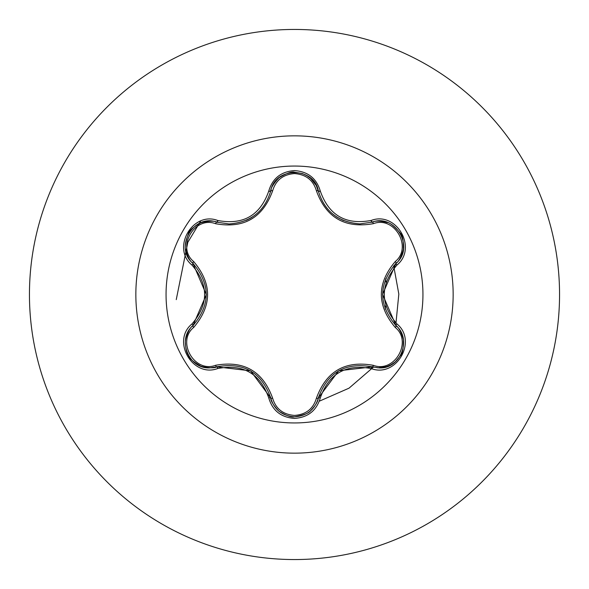 <?xml version="1.0" encoding="UTF-8"?>
<svg xmlns="http://www.w3.org/2000/svg" width="589" height="589" viewBox="0 0 589 589"><rect width="100%" height="100%" fill="white"/><g stroke="black" fill="none" stroke-linecap="round" stroke-linejoin="round"><path stroke-width="0.88" d="M294.5 422.946A128.446 128.446 0 0 1 166.054 294.5A128.446 128.446 0 0 1 294.5 166.054A128.446 128.446 0 0 1 422.946 294.5A128.446 128.446 0 0 1 294.5 422.946M371.225 368.567C345.831 363.818 328.846 373.625 320.276 397.98C316.536 410.636 307.944 417.446 294.5 418.418C281.071 417.424 272.493 410.607 268.768 397.95C260.183 373.544 243.183 363.73 217.775 368.508C192.632 378.094 171.156 340.884 191.992 323.913C208.8 304.292 208.8 284.686 191.992 265.087C171.141 248.079 192.669 210.899 217.775 220.492C243.205 225.263 260.205 215.449 268.768 191.05C272.493 178.393 281.071 171.576 294.5 170.582C307.944 171.546 316.536 178.364 320.276 191.02C328.868 215.39 345.853 225.197 371.225 220.433C396.382 210.877 417.815 248.109 396.957 265.057C380.111 284.701 380.111 304.329 396.957 323.943C417.829 340.928 396.345 378.131 371.225 368.567A2.142 0.493 -73.4 0 1 372.241 366.895L338.69 370.776L318.332 398.024A2.142 0.67 13.4 0 1 316.396 398.245C326.196 371.247 345.191 360.277 373.397 365.335C394.468 373.411 412.786 341.591 395.248 327.44C376.724 305.433 376.724 283.471 395.248 261.56C412.793 247.373 394.424 215.574 373.397 223.665C345.117 228.679 326.115 217.709 316.396 190.755C313.267 180.175 305.971 174.447 294.5 173.578C283.051 174.469 275.77 180.205 272.648 190.777C262.856 217.827 243.839 228.804 215.596 223.717C194.539 215.618 176.185 247.424 193.707 261.59C212.187 283.574 212.187 305.514 193.707 327.41C176.177 341.613 194.576 373.397 215.596 365.283C243.92 360.24 262.937 371.217 272.648 398.223C275.762 408.795 283.044 414.523 294.5 415.422C305.963 414.553 313.26 408.832 316.396 398.245M215.596 223.717A2.142 0.67 106.7 0 1 216.759 222.156L229.055 223.96L216.759 222.156C193.641 213.358 173.762 247.704 192.934 263.379A2.142 0.67 133.4 0 1 193.707 261.59M316.396 190.755A2.142 0.67 166.6 0 1 318.332 190.976C324.392 211.267 338.27 222.237 359.982 223.894C338.447 222.421 324.561 211.444 318.332 190.976C314.364 166.562 274.68 166.562 270.719 190.998C264.535 211.473 250.649 222.458 229.055 223.96C250.723 222.355 264.608 211.37 270.719 190.998A2.142 0.493 -166.7 0 1 268.768 191.05M191.992 323.913A2.142 0.493 46.6 0 1 192.934 325.621L206.349 294.633L192.934 263.379C210.612 284.112 210.612 304.859 192.934 325.621C176.707 338.933 188.436 369.215 209.736 367.875L216.759 366.844C243.596 361.874 261.582 372.263 270.719 398.002C274.172 409.642 282.109 415.922 294.529 416.828C306.935 415.922 314.872 409.657 318.332 398.024C327.447 372.344 345.419 361.97 372.241 366.895L379.242 367.919C400.527 369.274 412.278 338.969 396.022 325.651C378.3 304.896 378.3 284.126 396.022 263.349L382.578 294.367L396.022 325.651A2.142 0.493 -46.7 0 1 396.957 323.943M294.5 29.45A265.05 265.05 0 0 1 559.55 294.5A265.05 265.05 0 0 1 294.5 559.55A265.05 265.05 0 0 1 29.45 294.5A265.05 265.05 0 0 1 294.5 29.45A265.05 265.05 0 0 0 29.45 294.5A265.05 265.05 0 0 0 294.5 559.55M269.939 191.197A106.182 106.182 0 0 0 268.658 191.513M218.232 220.625A106.182 106.182 0 0 0 217.319 221.574M385.191 309.004L385.751 305.529M386.075 282.396L385.618 278.862M319.297 401.197L349.019 388.173L373.323 367.197M395.977 322.986L398.827 294.066L393.666 265.764M200.65 221.089L187.817 242.322L176.251 299.632L187.817 242.322L200.65 221.089M371.755 221.648A106.182 106.182 0 0 0 370.731 220.581A106.182 106.182 0 0 1 371.755 221.648M320.401 191.521A106.182 106.182 0 0 0 318.966 191.175A106.182 106.182 0 0 1 320.401 191.521M193.31 325.261L192.934 325.621A2.142 0.67 -133.4 0 0 193.707 327.41M268.768 397.95A2.142 0.493 -13.3 0 1 270.719 398.002L250.575 370.842L216.759 366.844A2.142 0.67 73.3 0 1 215.596 365.283M270.594 397.487L270.719 398.002A2.142 0.67 166.7 0 0 272.648 398.223M371.74 366.756L372.241 366.895A2.142 0.67 106.6 0 0 373.397 365.335M395.248 327.44A2.142 0.67 133.3 0 0 396.022 325.651L397.17 326.821M395.248 261.56A2.142 0.67 -133.3 0 1 396.022 263.349C415.201 247.726 395.396 213.336 372.241 222.105L359.982 223.894L372.241 222.105A2.142 0.493 -106.6 0 1 371.225 220.433M373.397 223.665A2.142 0.67 73.4 0 0 372.241 222.105L373.824 221.692M272.648 190.777A2.142 0.67 13.3 0 0 270.719 190.998L271.154 189.422M217.775 368.508A2.142 0.493 -106.7 0 0 216.759 366.844C214.668 367.396 214.668 367.396 216.759 366.844L217.253 366.697M320.276 397.98A2.142 0.493 -166.6 0 0 318.332 398.024L317.891 399.6M395.639 263.71L396.022 263.349A2.142 0.493 46.7 0 0 396.957 265.057M318.458 191.484L318.332 190.976A2.142 0.493 -13.4 0 0 320.276 191.02M217.267 222.303L216.759 222.156A2.142 0.493 -73.3 0 0 217.775 220.492M191.992 265.087A2.142 0.493 -46.6 0 0 192.934 263.379L191.786 262.208M294.5 135.845A158.655 158.655 0 0 1 453.155 294.5A158.655 158.655 0 0 1 294.5 453.155A158.655 158.655 0 0 1 135.845 294.5A158.655 158.655 0 0 1 294.5 135.845M270.432 396.868L270.719 398.002C270.461 402.633 280.246 413.051 280.011 411.88C286.902 415.9 291.732 417.549 294.493 416.828C304.138 415.002 309.519 412.918 310.639 410.577C315.395 405.718 317.957 401.536 318.332 398.024L318.45 397.516M371.122 366.579L378.042 367.845L386.929 366.527L391.015 364.746L395.256 361.852L400.424 355.697C402.397 353.901 403.377 348.835 403.377 340.486C404.304 341.546 400.174 327.727 396.022 325.651L395.646 325.297M336.51 216.877L343.424 220.536M400.439 233.332C394.041 225.904 389.543 222.281 386.958 222.487C380.369 220.794 375.465 220.669 372.241 222.105L371.74 222.244M246.342 220.301L250.421 218.247M318.612 192.102L316.249 185.476L310.661 178.438L307.083 175.794L302.452 173.571L294.537 172.172C291.989 171.362 287.115 173.041 279.893 177.215C280.342 175.883 270.439 186.367 270.719 190.998L270.594 191.506M252.291 217.098L250.428 218.239M217.878 222.473L216.759 222.156C212.872 219.616 198.957 222.878 200.091 223.268C193.163 227.221 189.319 230.579 188.561 233.325C185.321 242.594 184.438 248.3 185.903 250.435C187.736 256.988 190.078 261.302 192.934 263.379L193.31 263.732M217.864 366.527L216.759 366.844C212.887 369.406 198.854 366.071 200.238 365.791C193.008 361.624 189.113 358.245 188.546 355.638C186.706 353.002 185.66 348.776 185.41 342.96C184.629 340.413 188.848 327.896 192.934 325.621L193.766 324.811M318.332 398.024L318.612 396.905M396.022 325.651L395.197 324.848M400.446 233.34C402.449 235.372 403.428 240.378 403.399 248.359C404.297 247.571 400.167 261.251 396.022 263.349L395.182 264.159M372.241 222.105L371.129 222.414M270.719 190.998L270.439 192.117M192.934 263.379L193.759 264.181"/></g></svg>
